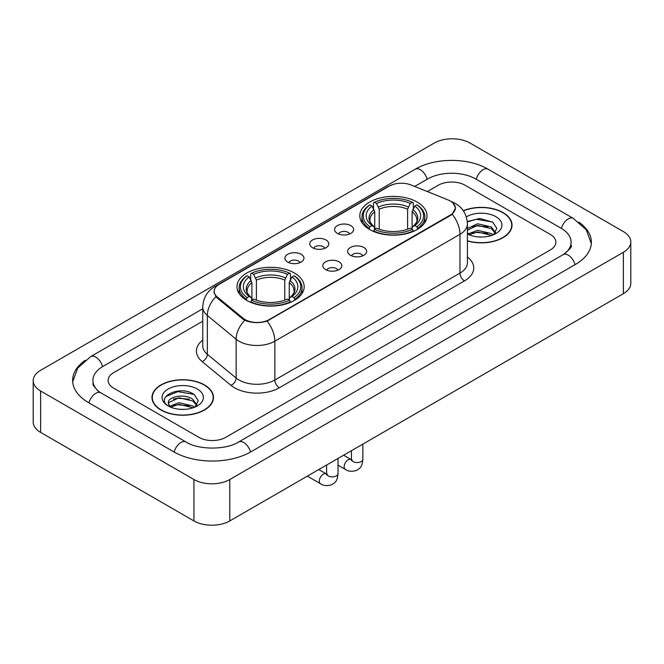 <?xml version="1.0" encoding="UTF-8"?>
<svg xmlns="http://www.w3.org/2000/svg" width="664" height="664" viewBox="0 0 664 664"><rect width="100%" height="100%" fill="white"/><g stroke="black" fill="none" stroke-linecap="round" stroke-linejoin="round"><path stroke-width="1" d="M294.343 272.995A33.598 19.397 0 0 0 257.732 268.787A33.598 19.397 0 0 0 236.99 286.707A33.598 19.397 0 0 0 246.825 300.427A33.598 19.397 0 0 0 283.445 304.627A33.598 19.397 0 0 0 304.187 286.707A33.598 19.397 0 0 0 294.343 272.995M417.175 202.08A33.598 19.397 0 0 0 380.555 197.872A33.598 19.397 0 0 0 359.813 215.792A33.598 19.397 0 0 0 369.657 229.512A33.598 19.397 0 0 0 406.268 233.72A33.598 19.397 0 0 0 427.01 215.792A33.598 19.397 0 0 0 417.175 202.08M337.378 233.396A9.512 5.486 180 0 1 335.494 231.844A9.512 5.486 180 0 1 338.64 225.021A9.512 5.486 180 0 1 350.824 225.627A9.512 5.486 180 0 1 352.717 231.844A9.512 5.486 180 0 1 337.378 233.396M349.671 233.96A5.702 3.295 0 0 0 348.135 232.358A5.702 3.295 0 0 0 342.516 231.528A5.702 3.295 0 0 0 338.54 233.96M312.545 247.73A9.512 5.486 180 0 1 310.661 246.178A9.512 5.486 180 0 1 313.806 239.355A9.512 5.486 180 0 1 325.991 239.97A9.512 5.486 180 0 1 327.883 246.178A9.512 5.486 180 0 1 312.545 247.73M324.837 248.303A5.702 3.295 0 0 0 323.302 246.701A5.702 3.295 0 0 0 317.683 245.863A5.702 3.295 0 0 0 313.707 248.303M287.711 262.072A9.512 5.486 180 0 1 285.827 260.52A9.512 5.486 180 0 1 288.973 253.689A9.512 5.486 180 0 1 301.157 254.304A9.512 5.486 180 0 1 303.05 260.52A9.512 5.486 180 0 1 287.711 262.072M300.003 262.637A5.702 3.295 0 0 0 298.468 261.035A5.702 3.295 0 0 0 292.849 260.197A5.702 3.295 0 0 0 288.873 262.637M350.426 255.267A9.512 5.486 180 0 1 348.534 253.714A9.512 5.486 180 0 1 351.688 246.883A9.512 5.486 180 0 1 363.872 247.498A9.512 5.486 180 0 1 365.756 253.714A9.512 5.486 180 0 1 350.426 255.267M362.71 255.831A5.702 3.295 0 0 0 361.183 254.229A5.702 3.295 0 0 0 355.564 253.391A5.702 3.295 0 0 0 351.58 255.831M325.592 269.601A9.512 5.486 180 0 1 323.7 268.048A9.512 5.486 180 0 1 326.854 261.226A9.512 5.486 180 0 1 339.038 261.84A9.512 5.486 180 0 1 340.922 268.048A9.512 5.486 180 0 1 325.592 269.601M337.876 270.173A5.702 3.295 0 0 0 336.349 268.563A5.702 3.295 0 0 0 330.73 267.733A5.702 3.295 0 0 0 326.746 270.173M448.059 199.939A17.115 9.885 180 0 1 450.341 201.043A17.115 9.885 180 0 1 455.355 208.031A17.115 9.885 180 0 1 450.341 215.02L269.244 319.575A17.115 9.885 180 0 1 243.115 318.255L217.269 296.949A17.115 9.885 180 0 1 214.181 291.28A17.115 9.885 180 0 1 219.195 284.292L389.22 186.119A17.115 9.885 180 0 1 411.149 185.015L448.059 199.939M467.406 240.957A30.743 17.754 0 0 0 512.019 225.113A30.743 17.754 0 0 0 503.013 212.563A30.743 17.754 0 0 0 463.289 210.712M204.47 384.929A30.743 17.754 0 0 0 170.963 381.078A30.743 17.754 0 0 0 151.981 397.479A30.743 17.754 0 0 0 160.987 410.028A30.743 17.754 0 0 0 194.494 413.879A30.743 17.754 0 0 0 213.476 397.479A30.743 17.754 0 0 0 204.47 384.929M152.297 399.072A30.743 17.754 0 0 0 152.189 399.545M452.906 202.935L455.579 207.932L452.226 214.198L450.565 215.402L267.094 321.077C260.305 323.127 253.523 323.127 246.742 321.077L242.891 319.135L217.045 297.829L215.9 296.659L213.957 291.72L214.829 288.574M198.868 437.335A19.015 10.981 0 0 0 225.76 437.335L550.307 249.963A19.015 10.981 0 0 0 555.876 242.194A19.015 10.981 0 0 0 550.307 234.433L465.132 185.256A19.015 10.981 0 0 0 438.24 185.256L427.325 191.556L438.24 185.256A19.015 10.981 0 0 1 465.132 185.256L550.307 234.433A19.015 10.981 0 0 1 555.876 242.194A19.015 10.981 0 0 1 550.307 249.963L225.76 437.335A19.015 10.981 0 0 1 198.868 437.335L113.693 388.158L198.868 437.335M202.761 321.21L113.693 372.628A19.015 10.981 0 0 0 108.124 380.397A19.015 10.981 0 0 0 113.693 388.158A19.015 10.981 0 0 1 108.124 380.397A19.015 10.981 0 0 1 113.693 372.628L202.761 321.21M213.26 399.545A30.743 17.754 0 0 0 213.161 399.072M511.811 227.188A30.743 17.754 0 0 0 511.703 226.714M467.406 240.75A30.428 17.571 0 0 0 511.703 225.113A30.428 17.571 0 0 0 502.789 212.688A30.428 17.571 0 0 0 463.406 210.895M477.839 236.882L482.612 237.023M468.336 233.844L477.565 230.325L491.401 233.562L493.078 234.907M469.191 234.732L477.565 231.968L491.7 235.413M467.406 232.375A14.326 8.275 0 0 0 469.315 234.848M467.406 228.557L477.565 223.751L491.401 226.988L495.518 232.674M467.406 230.201L477.565 225.395L491.401 228.632L495.195 233.106M467.406 233.96A20.667 11.935 0 0 0 495.884 233.554A20.667 11.935 0 0 0 495.884 216.68A20.667 11.935 0 0 0 466.311 216.887M493.568 234.707L496.805 228.35L492.713 222.174L479.831 218.481L467.282 221.51M468.485 234.483L467.406 233.346M467.315 221.901L476.437 219.269L492.431 221.992M471.88 226.673L476.437 225.843L487.857 226.822M471.88 233.247L476.437 232.417L487.857 233.396M161.211 409.904A30.428 17.571 0 0 0 194.369 413.705A30.428 17.571 0 0 0 213.161 397.479A30.428 17.571 0 0 0 204.246 385.054A30.428 17.571 0 0 0 171.08 381.244A30.428 17.571 0 0 0 152.297 397.479A30.428 17.571 0 0 0 161.211 409.904M179.288 409.24L184.069 409.381M169.793 406.21L179.023 402.691L192.859 405.928L194.535 407.273M170.64 407.098L179.023 404.334L193.158 407.779M169.934 406.849L168.457 403.38A14.326 8.275 0 0 0 170.764 407.206M196.976 405.04L192.859 399.354C184.26 392.939 166.564 396.898 168.457 403.38L168.399 402.749M168.49 403.579L168.888 402.517L179.023 397.761L192.859 400.998L196.652 405.463M195.025 407.065L198.262 400.707L194.162 394.541C179.662 384.116 153.899 397.852 168.78 406.268L169.519 406.725M197.341 389.038A20.667 11.935 0 0 0 168.117 389.038A20.667 11.935 0 0 0 168.117 405.911A20.667 11.935 0 0 0 197.341 405.911A20.667 11.935 0 0 0 197.341 389.038M165.759 396.615L177.894 391.635L193.888 394.35M173.337 399.031L177.894 398.209L189.306 399.188M173.337 405.604L177.894 404.783L189.306 405.762M369.051 229.155L369.948 226.756A30.179 17.422 0 0 1 369.948 204.836L372.023 206.039A27.257 15.737 0 0 0 372.023 225.552L374.073 226.723L374.737 229.163M374.737 228.167L374.737 211.783L372.023 206.039M373.533 208.637L373.533 202.769L374.438 202.254A30.179 17.422 0 0 1 412.394 202.254L410.319 203.45A27.257 15.737 0 0 0 376.513 203.45L379.219 209.193L379.219 229.229M407.605 229.229L407.605 209.193L410.319 203.45M373.533 230.898A31.44 18.152 0 0 0 413.29 230.898L412.394 229.337A30.179 17.422 0 0 1 374.438 229.337L373.533 231.437M413.29 231.437L413.29 230.898M369.948 204.836L369.051 205.35A31.44 18.152 0 0 0 361.971 216.829A31.44 18.152 0 0 0 369.051 228.308M412.394 202.254L413.29 202.769L413.29 208.637M374.438 229.337L376.513 228.142A27.257 15.737 0 0 0 410.319 228.142L412.394 229.337M372.023 225.552L369.948 226.756M376.513 203.45L374.438 202.254M374.073 209.567A24.385 14.077 0 0 0 374.073 226.723L374.189 226.797C370.728 223.444 369.317 221.17 369.956 219.975A23.456 13.546 0 0 1 374.737 211.783M417.772 228.308A31.44 18.152 0 0 0 424.852 216.829A31.44 18.152 0 0 0 417.772 205.35L416.876 204.836A30.179 17.422 0 0 1 416.876 226.756L417.772 229.155M416.876 226.756L414.801 225.552A27.257 15.737 0 0 0 414.801 206.039L416.876 204.836M414.801 206.039L412.087 211.783L412.087 228.167L412.751 226.723L414.801 225.552M412.087 211.783A23.456 13.546 0 0 1 416.868 219.975C417.507 221.178 416.096 223.453 412.634 226.797L412.751 226.723A24.385 14.077 0 0 0 412.751 209.567M412.087 229.163L412.087 228.167M246.228 300.07L247.124 297.663A30.179 17.422 0 0 1 247.124 275.751L249.199 276.946A27.257 15.737 0 0 0 249.199 296.468L251.249 297.63L251.913 300.078M251.913 299.082L251.913 282.69L249.199 276.946M250.71 279.544L250.71 273.676L251.606 273.161A30.179 17.422 0 0 1 289.562 273.161L287.487 274.365A27.257 15.737 0 0 0 253.681 274.365L256.395 280.1L256.395 300.145M284.781 300.145L284.781 280.1L287.487 274.365M250.71 301.805A31.44 18.152 0 0 0 290.467 301.805L289.562 300.252A30.179 17.422 0 0 1 251.606 300.252L250.71 302.344M290.467 302.344L290.467 301.805M247.124 275.751L246.228 276.266A31.44 18.152 0 0 0 239.148 287.744A31.44 18.152 0 0 0 246.228 299.223M289.562 273.161L290.467 273.676L290.467 279.544M251.606 300.252L253.681 299.057A27.257 15.737 0 0 0 287.487 299.057L289.562 300.252M249.199 296.468L247.124 297.663M253.681 274.365L251.606 273.161M251.249 280.482A24.385 14.077 0 0 0 251.249 297.63L251.365 297.704C247.904 294.359 246.493 292.085 247.132 290.882A23.456 13.546 0 0 1 251.913 282.69M294.949 299.223A31.44 18.152 0 0 0 302.029 287.744A31.44 18.152 0 0 0 294.949 276.266L294.052 275.751A30.179 17.422 0 0 1 294.052 297.663L294.949 300.07M294.052 297.663L291.977 296.468A27.257 15.737 0 0 0 291.977 276.946L294.052 275.751M291.977 276.946L289.263 282.69L289.263 299.082L289.927 297.63L291.977 296.468M289.263 282.69A23.456 13.546 0 0 1 294.044 290.882C294.683 292.094 293.272 294.368 289.811 297.704L289.927 297.63A24.385 14.077 0 0 0 289.927 280.482M289.263 300.078L289.263 299.082M564.765 253.64A34.229 19.762 0 0 0 571.09 242.194A34.229 19.762 0 0 0 561.063 228.217L475.897 179.048A34.229 19.762 0 0 0 427.483 179.048L414.676 186.443M202.761 308.785L102.937 366.42A34.229 19.762 0 0 0 92.91 380.397A34.229 19.762 0 0 0 99.235 391.843M193.938 479.516A25.357 14.641 0 0 0 229.794 479.516L623.371 252.287A25.357 14.641 0 0 0 630.8 241.937A25.357 14.641 0 0 0 623.371 231.587L470.062 143.075A25.357 14.641 0 0 0 434.206 143.075L40.629 370.304A25.357 14.641 0 0 0 33.2 380.655A25.357 14.641 0 0 0 40.629 391.005L193.938 479.516L193.938 520.925A25.357 14.641 0 0 0 229.794 520.925L623.371 293.695A25.357 14.641 0 0 0 630.8 283.345L630.8 241.937M33.2 380.655L33.2 422.063A25.357 14.641 0 0 0 40.629 432.413L193.938 520.925M85.233 360.27A54.523 31.474 0 0 0 72.625 380.397A54.523 31.474 0 0 0 88.594 402.65L173.76 451.827A54.523 31.474 0 0 0 250.867 451.827L575.406 264.455A54.523 31.474 0 0 0 591.375 242.194A54.523 31.474 0 0 0 578.767 222.066M217.269 296.949L217.269 298.012M243.115 318.255L243.115 319.318M269.244 319.575L269.244 320.081M450.341 215.02L450.341 215.526M467.406 256.968A31.698 18.302 180 0 1 464.46 280.889L279.328 387.776A6.341 3.66 60 0 1 274.846 380.007L459.978 273.12A25.357 14.641 0 0 0 467.406 262.77L467.406 223.951A25.357 14.641 180 0 1 459.978 234.301A22.186 12.807 -120 0 0 452.226 214.198M279.328 387.776A31.698 18.302 180 0 1 234.5 387.776A31.698 18.302 180 0 1 230.947 385.327L202.155 361.581A31.698 18.302 180 0 1 202.761 340.109M238.982 380.007A25.357 14.641 0 0 0 274.846 380.007L274.846 341.188A25.357 14.641 180 0 1 238.982 341.188A25.357 14.641 180 0 1 236.143 339.229L207.342 315.483A25.357 14.641 180 0 1 202.761 307.092L202.761 345.911A25.357 14.641 0 0 0 207.342 354.31L236.143 378.057A25.357 14.641 0 0 0 238.982 380.007M467.406 223.951C466.975 214.829 462.974 207.99 455.388 203.441L452.184 201.881A22.186 10.392 112 0 0 451.238 201.607M267.094 321.077A22.186 12.807 60 0 1 274.846 341.188L459.978 234.301L459.978 273.12A6.341 3.66 60 0 0 464.46 280.889M217.169 285.694A22.186 12.807 -120 0 0 214.779 286.582C207.193 291.131 203.184 297.97 202.761 307.092M214.779 286.582L387.585 186.808A22.186 12.807 60 0 1 389.262 186.103M215.9 296.659A22.186 14.84 129.5 0 0 207.342 315.483L207.342 354.31A6.341 4.241 -50.5 0 1 202.155 361.581M244.784 320.314A22.186 14.84 129.5 0 0 236.143 339.229L236.143 378.057A6.341 4.241 -50.5 0 1 230.947 385.327M407.605 209.193A23.456 13.546 0 0 0 379.219 209.193M408.269 206.977A24.385 14.077 0 0 0 378.555 206.977M284.781 280.1A23.456 13.546 0 0 0 256.395 280.1M285.445 277.892A24.385 14.077 0 0 0 255.731 277.892M362.851 444.108L362.851 459.256A5.702 3.295 180 0 1 360.917 461.729A5.702 3.295 180 0 1 353.115 461.588A5.702 3.295 180 0 1 351.439 459.256L351.256 460.484L351.771 460.069M362.851 459.256C362.204 467.298 359.888 468.161 356.701 470.361C351.986 471.814 348.193 471.49 345.33 469.373A5.702 3.295 -60 0 1 344.458 464.8A5.702 3.295 -60 0 1 348.185 459.77A5.702 3.295 -60 0 1 348.434 459.637A5.702 3.295 -60 0 1 351.032 459.488L352.194 459.944M338.017 458.442L338.017 473.59A5.702 3.295 180 0 1 336.084 476.063A5.702 3.295 180 0 1 328.282 475.922A5.702 3.295 180 0 1 326.605 473.59L326.422 474.826L326.937 474.403M338.017 473.59C337.37 481.641 335.054 482.496 331.867 484.695C327.153 486.156 323.36 485.824 320.496 483.707A5.702 3.295 -60 0 1 319.625 479.142A5.702 3.295 -60 0 1 323.351 474.113A5.702 3.295 -60 0 1 323.6 473.971A5.702 3.295 -60 0 1 326.198 473.83L327.36 474.287M250.486 452.043A10.143 5.86 -120 0 0 238.617 442.008C226.15 450.067 198.478 450.067 186.003 442.008L100.837 392.831L97.84 390.847L93.334 385.518L92.91 383.501M174.142 452.043A10.143 5.86 -60 0 1 180.932 442.506A10.143 5.86 -60 0 1 186.003 442.008M88.976 402.874A10.143 5.86 -60 0 1 95.765 393.337A10.143 5.86 -60 0 1 100.837 392.831M72.683 381.825L77.73 368.03L90.694 356.601A10.143 5.86 60 0 1 102.555 366.644M90.694 356.601L415.241 169.229A10.143 5.86 60 0 1 427.101 179.263M415.241 169.229C435.02 157.459 468.352 157.459 488.14 169.229A10.143 5.86 120 0 0 483.068 169.727A10.143 5.86 120 0 0 476.279 179.263M591.317 243.622L586.27 229.827L573.306 218.398A10.143 5.86 120 0 0 568.235 218.904A10.143 5.86 120 0 0 561.445 228.441M575.024 264.67A10.143 5.86 -120 0 0 563.163 254.636L238.617 442.008M229.794 520.925L229.794 479.516M40.629 432.413L40.629 391.005M623.371 293.695L623.371 252.287M214.181 291.28L214.181 293.38M455.355 208.031L455.355 209.542M387.585 186.808L393.378 184.36M452.184 201.881L450.806 201.325M511.703 227.652L511.703 225.113M213.161 400.018L213.161 397.479M152.297 400.018L152.297 397.479M361.971 222.631L361.971 216.829M424.852 222.631L424.852 216.829M239.148 293.546L239.148 287.744M302.029 293.546L302.029 287.744M345.33 469.373L338.017 465.149M351.439 450.698L351.439 459.256M351.032 459.488L343.62 455.214M320.496 483.707L307.374 476.138M326.605 465.032L326.605 473.59M326.198 473.83L318.786 469.548M571.09 245.298C572.501 246.327 569.861 249.44 563.163 254.636M488.14 169.229L573.306 218.398"/></g></svg>
